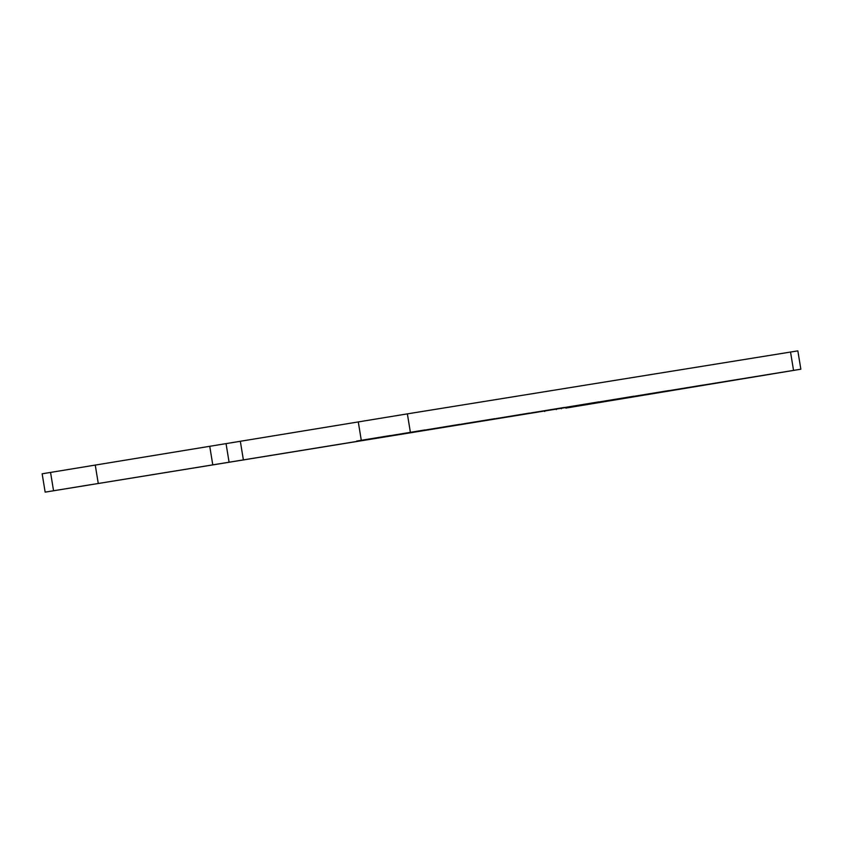 <?xml version="1.0" encoding="UTF-8"?>
<svg xmlns="http://www.w3.org/2000/svg" width="843" height="843" viewBox="0 0 843 843"><rect width="100%" height="100%" fill="white"/><g stroke="black" fill="none" stroke-linecap="round" stroke-linejoin="round"><path stroke-width="1.26" d="M45.153 492.133L42.15 473.798L407.369 413.871L797.847 350.867L800.85 369.202L45.153 492.133L733.863 380.256L565.832 408.096L800.85 369.202M739.322 379.297L773.084 373.755L739.322 379.297M669.753 390.52L703.505 384.988L669.753 390.52M634.969 396.136L668.72 390.594L634.969 396.136M600.184 401.753L633.936 396.21L600.184 401.753M565.4 407.369L599.152 401.826L565.4 407.369M530.616 412.986L564.367 407.443L530.616 412.986M495.832 418.602L529.583 413.059L495.832 418.602M461.037 424.219L494.799 418.676L461.037 424.219M426.252 429.835L460.015 424.292L426.252 429.835M391.468 435.441L425.22 429.898L391.468 435.441M356.684 441.058L390.435 435.515L356.684 441.058M90.686 484.683L63.678 489.119L90.686 484.683M704.537 384.914L738.289 379.371L704.537 384.914M561.29 408.107L561.396 408.781M579.299 405.198L579.394 405.799M98.252 483.376L95.248 465.03M212.742 464.619L209.738 446.274M544.599 410.804L544.715 411.51M556.275 409.603L556.169 408.939M50.548 472.396L53.552 490.731M229.043 461.932L226.04 443.587M243.332 459.583L240.329 441.237M361.278 440.225L358.275 421.89M407.369 413.871L410.372 432.217M793.537 370.362L790.534 352.026"/></g></svg>
